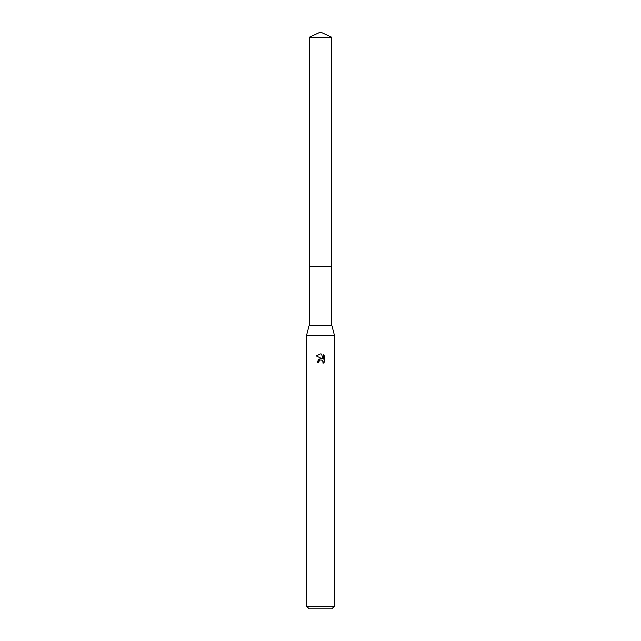 <?xml version="1.0" encoding="UTF-8"?>
<svg xmlns="http://www.w3.org/2000/svg" width="641" height="641" viewBox="0 0 641 641"><rect width="100%" height="100%" fill="white"/><g stroke="black" fill="none" stroke-linecap="round" stroke-linejoin="round"><path stroke-width="0.48" stroke-dasharray="3.21 2.4" d="M331.709 266.544L309.283 266.536L331.726 266.536M331.709 325.155L309.291 325.155M334.458 335.387L306.542 335.387M334.458 606.162L306.542 606.162M331.669 608.95L309.331 608.95M324.65 361.708L324.65 356.196M318.08 360.018L317.287 362.317L318.753 362.317M321.542 358.672L320.516 358.648M316.35 355.947L322.279 358.864M318.994 361.308L320.155 360.234M321.421 360.122L322.824 361.051M323.208 354.745L323.208 359.208L321.397 354M331.709 37.282L309.291 37.282"/><path stroke-width="0.96" d="M309.291 37.282L331.709 37.282L320.5 32.05L309.291 37.282L309.274 266.536L331.718 266.536L331.709 325.155L334.458 335.387L334.458 606.162L306.542 606.162L309.331 608.95L331.669 608.95L334.458 606.162M331.709 37.282L331.726 266.536L309.274 266.536L309.291 325.155L331.709 325.155M309.291 325.155L306.542 335.387L334.458 335.387M318.753 362.317L318.994 361.308L318.753 362.317L317.287 362.317L320.5 358.648L322.279 358.864L316.35 355.947M320.5 353.904L316.358 355.947L320.5 353.904L321.397 354L323.208 359.208L323.208 354.745L324.642 356.204L323.208 354.745M324.65 356.196L324.65 361.708M322.824 361.051L322.976 363.303L324.642 361.7L322.976 363.303L323.048 361.452L321.838 360.242L320.5 360.13L321.173 360.082M322.279 358.864L321.542 358.672M320.516 358.648L318.08 360.018M320.155 360.234L318.994 361.308M321.397 354L320.588 353.904M306.542 335.387L306.542 606.162"/></g></svg>
